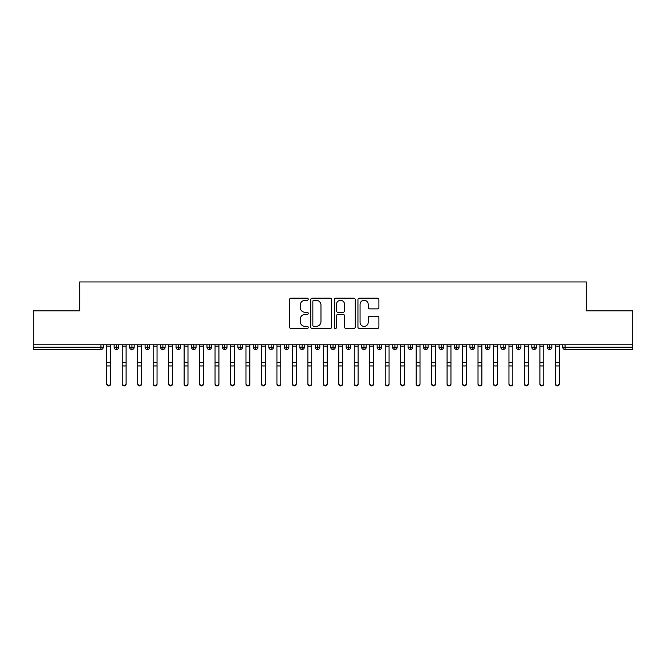 <?xml version="1.0" encoding="UTF-8"?>
<svg xmlns="http://www.w3.org/2000/svg" width="666" height="666" viewBox="0 0 666 666"><rect width="100%" height="100%" fill="white"/><g stroke="black" fill="none" stroke-linecap="round" stroke-linejoin="round"><path stroke-width="1" d="M308.25 299.234A1.066 1.066 0 0 0 307.192 298.168L291.059 298.168A1.515 1.515 0 0 0 289.535 299.683L289.535 327.014A1.515 1.515 0 0 0 291.059 328.538L307.192 328.538A1.066 1.066 0 0 0 308.25 327.472A1.066 1.066 0 0 0 307.192 326.407L305.103 326.407A4.862 4.862 0 0 1 300.241 321.553L300.241 319.272A4.862 4.862 0 0 1 305.103 314.41L307.192 314.41A1.066 1.066 0 0 0 308.25 313.353A1.066 1.066 0 0 0 307.192 312.287L305.103 312.287A4.862 4.862 0 0 1 300.241 307.426L300.241 305.153A4.862 4.862 0 0 1 305.103 300.291L307.192 300.291A1.066 1.066 0 0 0 308.25 299.234M377.372 308.874A1.515 1.515 0 0 0 378.887 307.351L378.887 299.683A1.515 1.515 0 0 0 377.372 298.168L359.457 298.168A1.515 1.515 0 0 0 357.942 299.683L357.942 327.014A1.515 1.515 0 0 0 359.457 328.538L377.372 328.538A1.515 1.515 0 0 0 378.887 327.014L378.887 317.757A1.515 1.515 0 0 0 377.372 316.233L369.705 316.233A1.515 1.515 0 0 0 368.19 317.757L368.19 322.344A4.063 4.063 0 0 1 364.127 326.407A4.063 4.063 0 0 1 360.065 322.344L360.065 304.354A4.063 4.063 0 0 1 364.127 300.291A4.063 4.063 0 0 1 368.19 304.354L368.19 307.351A1.515 1.515 0 0 0 369.705 308.874L377.372 308.874M33.3 344.755L632.7 344.755L632.7 310.872L586.296 310.872L586.296 281.951L79.704 281.951L79.704 310.872L33.3 310.872L33.3 347.227L100.932 347.227L100.932 344.755M331.668 299.683A1.515 1.515 0 0 0 330.153 298.168L312.237 298.168A1.515 1.515 0 0 0 310.722 299.683L310.722 327.014A1.515 1.515 0 0 0 312.237 328.538L330.153 328.538A1.515 1.515 0 0 0 331.668 327.014L331.668 299.683M335.847 298.168L353.763 298.168A1.515 1.515 0 0 1 355.278 299.683L355.278 327.014A1.515 1.515 0 0 1 353.763 328.538L346.095 328.538A1.515 1.515 0 0 1 344.58 327.014L344.58 315.934A1.515 1.515 0 0 0 343.057 314.41L337.97 314.41A1.515 1.515 0 0 0 336.455 315.934L336.455 327.472A1.066 1.066 0 0 1 335.389 328.538A1.066 1.066 0 0 1 334.332 327.472L334.332 299.683A1.515 1.515 0 0 1 335.847 298.168M103.255 347.227L100.932 347.227L100.932 349.55A2.323 2.323 0 0 0 103.255 347.227L103.255 344.755L103.255 347.227A2.323 2.323 0 0 1 100.932 349.55L33.3 349.55L33.3 347.227M632.7 344.755L632.7 349.55L565.068 349.55A2.323 2.323 0 0 1 562.745 347.227L562.745 344.755M116.483 344.755L116.483 349.55A2.323 2.323 0 0 1 114.161 347.227L114.161 344.755L114.161 347.227A2.323 2.323 0 0 0 116.483 349.55A2.323 2.323 0 0 0 118.723 347.227L118.723 344.755M131.951 344.755L131.951 349.55A2.323 2.323 0 0 1 129.629 347.227L129.629 344.755L129.629 347.227A2.323 2.323 0 0 0 131.951 349.55A2.323 2.323 0 0 0 134.191 347.227L134.191 344.755M147.419 344.755L147.419 349.55A2.323 2.323 0 0 1 145.096 347.227L145.096 344.755L145.096 347.227A2.323 2.323 0 0 0 147.419 349.55A2.323 2.323 0 0 0 149.659 347.227L149.659 344.755M162.887 344.755L162.887 349.55A2.323 2.323 0 0 1 160.564 347.227L160.564 344.755L160.564 347.227A2.323 2.323 0 0 0 162.887 349.55A2.323 2.323 0 0 0 165.126 347.227L165.126 344.755M178.355 344.755L178.355 349.55A2.323 2.323 0 0 1 176.032 347.227L176.032 344.755L176.032 347.227A2.323 2.323 0 0 0 178.355 349.55A2.323 2.323 0 0 0 180.594 347.227L180.594 344.755M193.823 344.755L193.823 349.55A2.323 2.323 0 0 1 191.5 347.227L191.5 344.755L191.5 347.227A2.323 2.323 0 0 0 193.823 349.55A2.323 2.323 0 0 0 196.062 347.227L196.062 344.755M209.291 344.755L209.291 349.55A2.323 2.323 0 0 1 206.968 347.227L206.968 344.755L206.968 347.227A2.323 2.323 0 0 0 209.291 349.55A2.323 2.323 0 0 0 211.538 347.227L211.538 344.755M224.758 344.755L224.758 349.55A2.323 2.323 0 0 1 222.436 347.227L222.436 344.755L222.436 347.227A2.323 2.323 0 0 0 224.758 349.55A2.323 2.323 0 0 0 227.006 347.227L227.006 344.755M240.226 344.755L240.226 349.55A2.323 2.323 0 0 1 237.912 347.227A2.323 2.323 0 0 0 240.226 349.55A2.323 2.323 0 0 1 237.912 347.227L237.912 344.755M242.474 344.755L242.474 347.227A2.323 2.323 0 0 1 240.226 349.55A2.323 2.323 0 0 0 242.474 347.227L237.912 347.227M255.694 344.755L255.694 349.55A2.323 2.323 0 0 1 253.38 347.227L253.38 344.755L253.38 347.227A2.323 2.323 0 0 0 255.694 349.55A2.323 2.323 0 0 0 257.942 347.227L257.942 344.755M271.162 344.755L271.162 349.55A2.323 2.323 0 0 1 268.848 347.227L268.848 344.755L268.848 347.227A2.323 2.323 0 0 0 271.162 349.55A2.323 2.323 0 0 0 273.41 347.227L273.41 344.755M286.63 344.755L286.63 349.55A2.323 2.323 0 0 1 284.315 347.227L284.315 344.755L284.315 347.227A2.323 2.323 0 0 0 286.63 349.55A2.323 2.323 0 0 0 288.877 347.227L288.877 344.755M302.106 344.755L302.106 349.55A2.323 2.323 0 0 1 299.783 347.227A2.323 2.323 0 0 0 302.106 349.55A2.323 2.323 0 0 1 299.783 347.227L299.783 344.755M304.345 344.755L304.345 347.227A2.323 2.323 0 0 1 302.106 349.55A2.323 2.323 0 0 0 304.345 347.227L299.783 347.227M317.574 349.55A2.323 2.323 0 0 1 315.251 347.227L315.251 344.755L315.251 347.227A2.323 2.323 0 0 0 317.574 349.55A2.323 2.323 0 0 0 319.813 347.227L319.813 344.755L319.813 347.227A2.323 2.323 0 0 1 317.574 349.55L317.574 347.227L319.813 347.227M333.042 344.755L333.042 349.55A2.323 2.323 0 0 1 330.719 347.227L330.719 344.755L330.719 347.227A2.323 2.323 0 0 0 333.042 349.55A2.323 2.323 0 0 0 335.281 347.227L335.281 344.755M348.509 344.755L348.509 349.55A2.323 2.323 0 0 1 346.187 347.227L346.187 344.755L346.187 347.227A2.323 2.323 0 0 0 348.509 349.55A2.323 2.323 0 0 0 350.749 347.227L350.749 344.755M363.977 344.755L363.977 347.227L361.655 347.227L361.655 344.755L361.655 347.227A2.323 2.323 0 0 0 363.977 349.55A2.323 2.323 0 0 0 366.217 347.227L366.217 344.755L366.217 347.227A2.323 2.323 0 0 1 363.977 349.55A2.323 2.323 0 0 1 361.655 347.227A2.323 2.323 0 0 0 363.977 349.55L363.977 347.227L366.217 347.227M379.445 344.755L379.445 349.55A2.323 2.323 0 0 1 377.123 347.227L377.123 344.755L377.123 347.227A2.323 2.323 0 0 0 379.445 349.55A2.323 2.323 0 0 0 381.685 347.227L381.685 344.755M394.913 344.755L394.913 349.55A2.323 2.323 0 0 1 392.59 347.227L392.59 344.755L392.59 347.227A2.323 2.323 0 0 0 394.913 349.55A2.323 2.323 0 0 0 397.152 347.227L397.152 344.755M410.381 344.755L410.381 349.55A2.323 2.323 0 0 1 408.058 347.227L408.058 344.755L408.058 347.227A2.323 2.323 0 0 0 410.381 349.55A2.323 2.323 0 0 0 412.62 347.227L412.62 344.755M425.849 344.755L425.849 349.55A2.323 2.323 0 0 1 423.526 347.227L423.526 344.755M428.088 344.755L428.088 347.227A2.323 2.323 0 0 1 425.849 349.55A2.323 2.323 0 0 0 428.088 347.227L423.526 347.227A2.323 2.323 0 0 0 425.849 349.55M441.317 349.55A2.323 2.323 0 0 1 438.994 347.227L438.994 344.755L438.994 347.227A2.323 2.323 0 0 0 441.317 349.55A2.323 2.323 0 0 0 443.564 347.227L443.564 344.755L443.564 347.227A2.323 2.323 0 0 1 441.317 349.55L441.317 347.227L443.564 347.227M456.784 344.755L456.784 349.55A2.323 2.323 0 0 1 454.462 347.227L454.462 344.755M459.032 344.755L459.032 347.227A2.323 2.323 0 0 1 456.784 349.55A2.323 2.323 0 0 0 459.032 347.227L454.462 347.227A2.323 2.323 0 0 0 456.784 349.55M472.252 344.755L472.252 349.55A2.323 2.323 0 0 1 469.938 347.227L469.938 344.755M474.5 344.755L474.5 347.227L474.5 344.755M487.72 344.755L487.72 349.55A2.323 2.323 0 0 1 485.406 347.227A2.323 2.323 0 0 0 487.72 349.55A2.323 2.323 0 0 1 485.406 347.227L485.406 344.755M489.968 344.755L489.968 347.227L489.968 344.755M503.188 344.755L503.188 349.55A2.323 2.323 0 0 1 500.874 347.227L500.874 344.755M505.436 344.755L505.436 347.227L505.436 344.755M518.656 344.755L518.656 349.55A2.323 2.323 0 0 1 516.341 347.227L516.341 344.755M520.904 344.755L520.904 347.227A2.323 2.323 0 0 1 518.656 349.55A2.323 2.323 0 0 0 520.904 347.227L516.341 347.227A2.323 2.323 0 0 0 518.656 349.55M534.124 344.755L534.124 349.55A2.323 2.323 0 0 1 531.809 347.227L531.809 344.755M536.371 344.755L536.371 347.227L536.371 344.755M549.6 344.755L549.6 349.55A2.323 2.323 0 0 1 547.277 347.227L547.277 344.755M551.839 344.755L551.839 347.227L551.839 344.755M317.574 344.755L317.574 347.227L315.251 347.227M441.317 344.755L441.317 347.227L438.994 347.227M472.252 349.55A2.323 2.323 0 0 0 474.5 347.227A2.323 2.323 0 0 1 472.252 349.55A2.323 2.323 0 0 1 469.938 347.227L474.5 347.227M487.72 349.55A2.323 2.323 0 0 0 489.968 347.227A2.323 2.323 0 0 1 487.72 349.55M503.188 349.55A2.323 2.323 0 0 0 505.436 347.227A2.323 2.323 0 0 1 503.188 349.55A2.323 2.323 0 0 1 500.874 347.227L505.436 347.227M534.124 349.55A2.323 2.323 0 0 0 536.371 347.227A2.323 2.323 0 0 1 534.124 349.55A2.323 2.323 0 0 1 531.809 347.227L536.371 347.227M549.6 349.55A2.323 2.323 0 0 0 551.839 347.227A2.323 2.323 0 0 1 549.6 349.55A2.323 2.323 0 0 1 547.277 347.227L551.839 347.227M313.911 300.291A1.066 1.066 0 0 0 312.845 301.357L312.845 325.349A1.066 1.066 0 0 0 313.911 326.407L316.109 326.407A4.862 4.862 0 0 0 320.97 321.553L320.97 305.153A4.862 4.862 0 0 0 316.109 300.291L313.911 300.291M344.58 304.429A4.063 4.063 0 0 0 340.517 300.366A4.063 4.063 0 0 0 336.455 304.429L336.455 310.772A1.515 1.515 0 0 0 337.97 312.287L343.057 312.287A1.515 1.515 0 0 0 344.58 310.772L344.58 304.429M110.639 384.049A1.931 1.848 180 0 1 108.708 385.897A1.931 1.848 180 0 1 106.776 384.049L106.776 383.458A1.931 1.848 -0 0 0 108.708 385.298A1.931 1.848 -0 0 0 110.639 383.458L110.639 366.533M106.776 344.755L106.776 383.458M110.639 344.755L110.639 383.458M126.107 384.049A1.931 1.848 180 0 1 124.176 385.897A1.931 1.848 180 0 1 122.244 384.049L122.244 383.458A1.931 1.848 -0 0 0 124.176 385.298A1.931 1.848 -0 0 0 126.107 383.458L126.107 366.533M141.575 384.049A1.931 1.848 180 0 1 139.644 385.897A1.931 1.848 180 0 1 137.712 384.049L137.712 383.458A1.931 1.848 -0 0 0 139.644 385.298A1.931 1.848 -0 0 0 141.575 383.458L141.575 366.533M157.051 384.049A1.931 1.848 180 0 1 155.111 385.897A1.931 1.848 180 0 1 153.18 384.049L153.18 383.458A1.931 1.848 -0 0 0 155.111 385.298A1.931 1.848 -0 0 0 157.051 383.458L157.051 366.533M172.519 384.049A1.931 1.848 180 0 1 170.579 385.897A1.931 1.848 180 0 1 168.648 384.049L168.648 383.458A1.931 1.848 -0 0 0 170.579 385.298A1.931 1.848 -0 0 0 172.519 383.458L172.519 366.533M122.244 344.755L122.244 383.458M126.107 344.755L126.107 383.458M137.712 344.755L137.712 383.458M141.575 344.755L141.575 383.458M153.18 344.755L153.18 383.458M157.051 344.755L157.051 383.458M168.648 344.755L168.648 383.458M172.519 344.755L172.519 383.458M187.987 384.049A1.931 1.848 180 0 1 186.047 385.897A1.931 1.848 180 0 1 184.116 384.049L184.116 383.458A1.931 1.848 -0 0 0 186.047 385.298A1.931 1.848 -0 0 0 187.987 383.458L187.987 366.533M184.116 344.755L184.116 383.458M187.987 344.755L187.987 383.458M203.455 384.049A1.931 1.848 180 0 1 201.515 385.897A1.931 1.848 180 0 1 199.584 384.049L199.584 383.458A1.931 1.848 -0 0 0 201.515 385.298A1.931 1.848 -0 0 0 203.455 383.458L203.455 366.533M218.923 384.049A1.931 1.848 180 0 1 216.991 385.897A1.931 1.848 180 0 1 215.051 384.049L215.051 383.458A1.931 1.848 -0 0 0 216.991 385.298A1.931 1.848 -0 0 0 218.923 383.458L218.923 366.533M234.39 384.049A1.931 1.848 180 0 1 232.459 385.897A1.931 1.848 180 0 1 230.519 384.049L230.519 383.458A1.931 1.848 -0 0 0 232.459 385.298A1.931 1.848 -0 0 0 234.39 383.458L234.39 366.533M249.858 384.049A1.931 1.848 180 0 1 247.927 385.897A1.931 1.848 180 0 1 245.987 384.049L245.987 383.458A1.931 1.848 -0 0 0 247.927 385.298A1.931 1.848 -0 0 0 249.858 383.458L249.858 366.533M199.584 344.755L199.584 383.458M203.455 344.755L203.455 383.458M215.051 344.755L215.051 383.458M218.923 344.755L218.923 383.458M230.519 344.755L230.519 383.458M234.39 344.755L234.39 383.458M245.987 344.755L245.987 383.458M249.858 344.755L249.858 383.458M265.326 384.049A1.931 1.848 180 0 1 263.395 385.897A1.931 1.848 180 0 1 261.455 384.049L261.455 383.458A1.931 1.848 -0 0 0 263.395 385.298A1.931 1.848 -0 0 0 265.326 383.458L265.326 366.533M280.794 384.049A1.931 1.848 180 0 1 278.863 385.897A1.931 1.848 180 0 1 276.931 384.049L276.931 383.458A1.931 1.848 -0 0 0 278.863 385.298A1.931 1.848 -0 0 0 280.794 383.458L280.794 366.533M296.262 384.049A1.931 1.848 180 0 1 294.33 385.897A1.931 1.848 180 0 1 292.399 384.049L292.399 383.458A1.931 1.848 -0 0 0 294.33 385.298A1.931 1.848 -0 0 0 296.262 383.458L296.262 366.533M311.73 384.049A1.931 1.848 180 0 1 309.798 385.897A1.931 1.848 180 0 1 307.867 384.049L307.867 383.458A1.931 1.848 -0 0 0 309.798 385.298A1.931 1.848 -0 0 0 311.73 383.458L311.73 366.533M327.197 384.049A1.931 1.848 180 0 1 325.266 385.897A1.931 1.848 180 0 1 323.335 384.049L323.335 383.458A1.931 1.848 -0 0 0 325.266 385.298A1.931 1.848 -0 0 0 327.197 383.458L327.197 366.533M261.455 344.755L261.455 383.458M265.326 344.755L265.326 383.458M276.931 344.755L276.931 383.458M280.794 344.755L280.794 383.458M292.399 344.755L292.399 383.458M296.262 344.755L296.262 383.458M307.867 344.755L307.867 383.458M311.73 344.755L311.73 383.458M323.335 344.755L323.335 383.458M327.197 344.755L327.197 383.458M342.665 384.049A1.931 1.848 180 0 1 340.734 385.897A1.931 1.848 180 0 1 338.803 384.049L338.803 383.458A1.931 1.848 -0 0 0 340.734 385.298A1.931 1.848 -0 0 0 342.665 383.458L342.665 366.533M338.803 344.755L338.803 383.458M342.665 344.755L342.665 383.458M358.133 384.049A1.931 1.848 180 0 1 356.202 385.897A1.931 1.848 180 0 1 354.27 384.049L354.27 383.458A1.931 1.848 -0 0 0 356.202 385.298A1.931 1.848 -0 0 0 358.133 383.458L358.133 366.533M354.27 384.049L354.27 344.755M358.133 344.755L358.133 383.458M373.601 384.049A1.931 1.848 180 0 1 371.67 385.897A1.931 1.848 180 0 1 369.738 384.049L369.738 383.458A1.931 1.848 -0 0 0 371.67 385.298A1.931 1.848 -0 0 0 373.601 383.458L373.601 366.533M369.738 384.049L369.738 344.755M373.601 344.755L373.601 383.458M389.069 384.049A1.931 1.848 180 0 1 387.137 385.897A1.931 1.848 180 0 1 385.206 384.049L385.206 383.458A1.931 1.848 -0 0 0 387.137 385.298A1.931 1.848 -0 0 0 389.069 383.458L389.069 366.533M385.206 344.755L385.206 383.458M389.069 344.755L389.069 383.458M404.545 384.049A1.931 1.848 180 0 1 402.605 385.897A1.931 1.848 180 0 1 400.674 384.049L400.674 383.458A1.931 1.848 -0 0 0 402.605 385.298A1.931 1.848 -0 0 0 404.545 383.458L404.545 366.533M400.674 384.049L400.674 344.755M404.545 344.755L404.545 383.458M420.013 384.049A1.931 1.848 180 0 1 418.073 385.897A1.931 1.848 180 0 1 416.142 384.049L416.142 383.458A1.931 1.848 -0 0 0 418.073 385.298A1.931 1.848 -0 0 0 420.013 383.458L420.013 366.533M416.142 384.049L416.142 344.755M420.013 344.755L420.013 383.458M435.481 384.049A1.931 1.848 180 0 1 433.541 385.897A1.931 1.848 180 0 1 431.61 384.049L431.61 383.458A1.931 1.848 -0 0 0 433.541 385.298A1.931 1.848 -0 0 0 435.481 383.458L435.481 366.533M431.61 344.755L431.61 383.458M435.481 344.755L435.481 383.458M450.949 384.049A1.931 1.848 180 0 1 449.009 385.897A1.931 1.848 180 0 1 447.077 384.049L447.077 383.458A1.931 1.848 -0 0 0 449.009 385.298A1.931 1.848 -0 0 0 450.949 383.458L450.949 366.533M447.077 344.755L447.077 383.458M450.949 344.755L450.949 383.458M466.416 384.049A1.931 1.848 180 0 1 464.485 385.897A1.931 1.848 180 0 1 462.545 384.049L462.545 383.458A1.931 1.848 -0 0 0 464.485 385.298A1.931 1.848 -0 0 0 466.416 383.458L466.416 366.533M462.545 344.755L462.545 383.458M466.416 344.755L466.416 383.458M481.884 384.049A1.931 1.848 180 0 1 479.953 385.897A1.931 1.848 180 0 1 478.013 384.049L478.013 383.458A1.931 1.848 -0 0 0 479.953 385.298A1.931 1.848 -0 0 0 481.884 383.458L481.884 366.533M478.013 344.755L478.013 383.458M481.884 344.755L481.884 383.458M497.352 384.049A1.931 1.848 180 0 1 495.421 385.897A1.931 1.848 180 0 1 493.481 384.049L493.481 383.458A1.931 1.848 -0 0 0 495.421 385.298A1.931 1.848 -0 0 0 497.352 383.458L497.352 366.533M493.481 344.755L493.481 383.458M497.352 344.755L497.352 383.458M512.82 384.049A1.931 1.848 180 0 1 510.889 385.897A1.931 1.848 180 0 1 508.949 384.049L508.949 383.458A1.931 1.848 -0 0 0 510.889 385.298A1.931 1.848 -0 0 0 512.82 383.458L512.82 366.533M508.949 344.755L508.949 383.458M512.82 344.755L512.82 383.458M528.288 384.049A1.931 1.848 180 0 1 526.356 385.897A1.931 1.848 180 0 1 524.425 384.049L524.425 383.458A1.931 1.848 -0 0 0 526.356 385.298A1.931 1.848 -0 0 0 528.288 383.458L528.288 366.533M524.425 344.755L524.425 383.458M528.288 344.755L528.288 383.458M543.756 384.049A1.931 1.848 180 0 1 541.824 385.897A1.931 1.848 180 0 1 539.893 384.049L539.893 383.458A1.931 1.848 -0 0 0 541.824 385.298A1.931 1.848 -0 0 0 543.756 383.458L543.756 366.533M539.893 384.049L539.893 344.755M543.756 344.755L543.756 383.458M559.224 384.049A1.931 1.848 180 0 1 557.292 385.897A1.931 1.848 180 0 1 555.361 384.049L555.361 383.458A1.931 1.848 -0 0 0 557.292 385.298A1.931 1.848 -0 0 0 559.224 383.458L559.224 366.533M555.361 344.755L555.361 383.458M559.224 344.755L559.224 383.458M565.068 344.755L565.068 347.227L632.7 347.227M565.068 347.227L565.068 349.55A2.323 2.323 0 0 1 562.745 347.227L565.068 347.227M114.161 347.227A2.323 2.323 0 0 0 116.483 349.55A2.323 2.323 0 0 0 118.723 347.227L114.161 347.227M129.629 347.227A2.323 2.323 0 0 0 131.951 349.55A2.323 2.323 0 0 0 134.191 347.227L129.629 347.227M145.096 347.227A2.323 2.323 0 0 0 147.419 349.55A2.323 2.323 0 0 0 149.659 347.227L145.096 347.227M160.564 347.227A2.323 2.323 0 0 0 162.887 349.55A2.323 2.323 0 0 0 165.126 347.227L160.564 347.227M176.032 347.227A2.323 2.323 0 0 0 178.355 349.55A2.323 2.323 0 0 0 180.594 347.227L176.032 347.227M191.5 347.227A2.323 2.323 0 0 0 193.823 349.55A2.323 2.323 0 0 0 196.062 347.227L191.5 347.227M206.968 347.227A2.323 2.323 0 0 0 209.291 349.55A2.323 2.323 0 0 0 211.538 347.227L206.968 347.227M222.436 347.227A2.323 2.323 0 0 0 224.758 349.55A2.323 2.323 0 0 0 227.006 347.227L222.436 347.227M253.38 347.227A2.323 2.323 0 0 0 255.694 349.55A2.323 2.323 0 0 0 257.942 347.227L253.38 347.227M268.848 347.227A2.323 2.323 0 0 0 271.162 349.55A2.323 2.323 0 0 0 273.41 347.227L268.848 347.227M284.315 347.227A2.323 2.323 0 0 0 286.63 349.55A2.323 2.323 0 0 0 288.877 347.227L284.315 347.227M330.719 347.227L335.281 347.227A2.323 2.323 0 0 1 333.042 349.55M346.187 347.227A2.323 2.323 0 0 0 348.509 349.55A2.323 2.323 0 0 0 350.749 347.227L346.187 347.227M377.123 347.227L381.685 347.227A2.323 2.323 0 0 1 379.445 349.55M392.59 347.227A2.323 2.323 0 0 0 394.913 349.55A2.323 2.323 0 0 0 397.152 347.227L392.59 347.227M408.058 347.227L412.62 347.227A2.323 2.323 0 0 1 410.381 349.55M485.406 347.227L489.968 347.227M110.639 346.17L106.776 346.17M110.639 362.495L106.776 362.495M110.639 365.934L106.776 365.934M126.107 346.17L122.244 346.17M126.107 362.495L122.244 362.495M126.107 365.934L122.244 365.934M141.575 346.17L137.712 346.17M141.575 362.495L137.712 362.495M141.575 365.934L137.712 365.934M157.051 346.17L153.18 346.17M157.051 362.495L153.18 362.495M157.051 365.934L153.18 365.934M172.519 346.17L168.648 346.17M172.519 362.495L168.648 362.495M172.519 365.934L168.648 365.934M187.987 346.17L184.116 346.17M187.987 362.495L184.116 362.495M187.987 365.934L184.116 365.934M203.455 346.17L199.584 346.17M203.455 362.495L199.584 362.495M203.455 365.934L199.584 365.934M218.923 346.17L215.051 346.17M218.923 362.495L215.051 362.495M218.923 365.934L215.051 365.934M234.39 346.17L230.519 346.17M234.39 362.495L230.519 362.495M234.39 365.934L230.519 365.934M249.858 346.17L245.987 346.17M249.858 362.495L245.987 362.495M249.858 365.934L245.987 365.934M265.326 346.17L261.455 346.17M265.326 362.495L261.455 362.495M265.326 365.934L261.455 365.934M280.794 346.17L276.931 346.17M280.794 362.495L276.931 362.495M280.794 365.934L276.931 365.934M296.262 346.17L292.399 346.17M296.262 362.495L292.399 362.495M296.262 365.934L292.399 365.934M311.73 346.17L307.867 346.17M311.73 362.495L307.867 362.495M311.73 365.934L307.867 365.934M327.197 346.17L323.335 346.17M327.197 362.495L323.335 362.495M327.197 365.934L323.335 365.934M342.665 346.17L338.803 346.17M342.665 362.495L338.803 362.495M342.665 365.934L338.803 365.934M358.133 346.17L354.27 346.17M358.133 362.495L354.27 362.495M358.133 365.934L354.27 365.934M373.601 346.17L369.738 346.17M373.601 362.495L369.738 362.495M373.601 365.934L369.738 365.934M389.069 346.17L385.206 346.17M389.069 362.495L385.206 362.495M389.069 365.934L385.206 365.934M404.545 346.17L400.674 346.17M404.545 362.495L400.674 362.495M404.545 365.934L400.674 365.934M420.013 346.17L416.142 346.17M420.013 362.495L416.142 362.495M420.013 365.934L416.142 365.934M435.481 346.17L431.61 346.17M435.481 362.495L431.61 362.495M435.481 365.934L431.61 365.934M450.949 346.17L447.077 346.17M450.949 362.495L447.077 362.495M450.949 365.934L447.077 365.934M466.416 346.17L462.545 346.17M466.416 362.495L462.545 362.495M466.416 365.934L462.545 365.934M481.884 346.17L478.013 346.17M481.884 362.495L478.013 362.495M481.884 365.934L478.013 365.934M497.352 346.17L493.481 346.17M497.352 362.495L493.481 362.495M497.352 365.934L493.481 365.934M512.82 346.17L508.949 346.17M512.82 362.495L508.949 362.495M512.82 365.934L508.949 365.934M528.288 346.17L524.425 346.17M528.288 362.495L524.425 362.495M528.288 365.934L524.425 365.934M543.756 346.17L539.893 346.17M543.756 362.495L539.893 362.495M543.756 365.934L539.893 365.934M559.224 346.17L555.361 346.17M559.224 362.495L555.361 362.495M559.224 365.934L555.361 365.934"/></g></svg>
